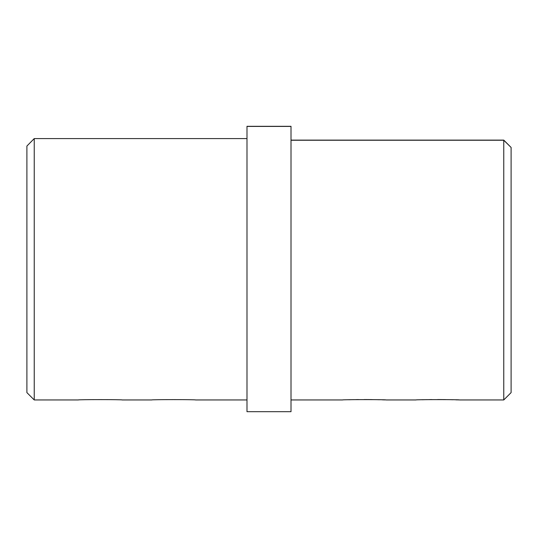 <?xml version="1.0" encoding="UTF-8"?>
<svg xmlns="http://www.w3.org/2000/svg" width="538" height="538" viewBox="0 0 538 538"><rect width="100%" height="100%" fill="white"/><g stroke="black" fill="none" stroke-linecap="round" stroke-linejoin="round"><path stroke-width="0.81" d="M385.201 399.916L384.468 399.895M383.897 399.875L382.444 399.828M379.532 399.741L376.459 399.667M372.444 399.6L364.367 399.546M358.442 399.573L356.048 399.606M353.358 399.647L352.262 399.673M351.96 399.673L348.752 399.754M458.564 399.916L457.831 399.895M457.26 399.875L455.807 399.828M452.895 399.741L449.822 399.667M445.807 399.6L437.73 399.546M431.806 399.573L429.418 399.606M426.721 399.647L425.625 399.673M425.323 399.673L422.122 399.754M26.9 392.612L34.237 399.949L78.4 399.949C77.048 399.505 123.464 399.505 122.133 399.949L151.763 399.949C150.411 399.505 196.827 399.505 195.496 399.949L246.989 399.949M34.237 264.965L34.237 399.949L34.237 138.589L246.989 138.589M503.763 264.965L503.763 399.949L503.763 140.109L291.011 140.109M291.011 399.949L342.619 399.949C341.274 399.512 387.461 399.505 386.129 399.949L415.982 399.949C414.637 399.512 460.824 399.505 459.492 399.949L503.763 399.949L511.1 392.612M246.989 264.965L246.989 411.691L246.989 126.309L291.011 126.309L291.011 411.691L291.011 264.965M291.011 140.25L503.763 140.25L511.1 147.446L511.1 392.612L511.1 147.446L503.763 140.109M26.9 146.047L26.9 392.612L26.9 146.047L34.237 138.589M291.011 126.417L246.989 126.417M246.989 411.691L291.011 411.691"/></g></svg>
